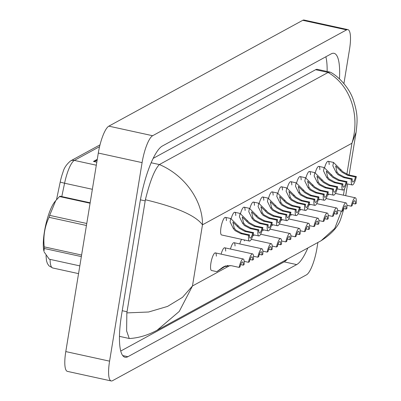 <?xml version="1.0" encoding="UTF-8"?>
<svg xmlns="http://www.w3.org/2000/svg" width="401" height="401" viewBox="0 0 401 401"><rect width="100%" height="100%" fill="white"/><g stroke="black" fill="none" stroke-linecap="round" stroke-linejoin="round"><path stroke-width="0.6" d="M56.516 199.693L60.195 182.104A19.704 4.867 -77.7 0 1 62.992 172.174C64.02 168.074 66.536 164.335 70.536 160.941L100.014 144.856M96.806 162.159L93.458 161.423L97.268 159.342M224.064 266.545L220.249 269.327L225.527 265.963M224.991 266.149L231.317 265.688L239.116 267.392A9.012 2.226 102.3 0 1 243.237 258.981L215.367 252.886A9.012 2.226 102.3 0 0 210.916 263.071A9.012 2.226 102.3 0 0 211.517 270.495L216.826 271.652L222.71 267.332L224.991 266.149M240.685 264.61L243.206 265.161L244.074 264.69A9.012 2.226 102.3 0 0 243.237 258.981M225.843 265.868L216.826 271.652M243.206 265.161A6.01 1.484 102.3 0 0 242.595 261.913A6.01 1.484 102.3 0 0 239.988 266.921L239.116 267.392M252.705 233.126L244.906 231.417L239.277 228.324L232.886 222.069L234.194 228.019L235.903 230.164L241.688 233.176L249.487 234.881A6.01 1.484 102.3 0 0 250.099 238.129A6.01 1.484 102.3 0 0 252.705 233.126L253.572 232.65L245.773 230.946L240.119 227.863L230.745 218.525L225.437 217.367A9.012 2.226 102.3 0 0 220.986 227.547A9.012 2.226 102.3 0 0 221.593 234.971L249.457 241.066A9.012 2.226 102.3 0 0 253.572 232.65M249.457 241.066A9.012 2.226 102.3 0 1 248.62 235.357L240.816 233.648L235.061 230.625L233.327 228.495L230.074 221.878L230.745 218.525M248.62 235.357L249.487 234.881M273.131 195.162A9.012 2.226 102.3 0 0 272.149 191.868A9.012 2.226 102.3 0 0 268.53 198.264M263.788 200.259A9.012 2.226 102.3 0 0 262.81 196.971A9.012 2.226 102.3 0 0 259.191 203.362M328.459 194.986A9.012 2.226 102.3 0 0 328.424 194.054M319.116 200.089A9.012 2.226 102.3 0 0 319.081 199.157M309.772 205.187A9.012 2.226 102.3 0 0 309.737 204.254M300.429 210.284A9.012 2.226 102.3 0 0 300.399 209.352M282.474 190.059A9.012 2.226 102.3 0 0 281.492 186.771A9.012 2.226 102.3 0 0 277.873 193.167M291.813 184.961A9.012 2.226 102.3 0 0 290.835 181.673A9.012 2.226 102.3 0 0 287.216 188.064M301.156 179.864A9.012 2.226 102.3 0 0 300.179 176.575A9.012 2.226 102.3 0 0 296.56 182.966M310.499 174.766A9.012 2.226 102.3 0 0 309.522 171.473A9.012 2.226 102.3 0 0 305.903 177.869M319.843 169.663A9.012 2.226 102.3 0 0 318.865 166.375A9.012 2.226 102.3 0 0 315.241 172.771M329.186 164.565A9.012 2.226 102.3 0 0 328.203 161.277A9.012 2.226 102.3 0 0 324.584 167.668M244.374 240.881A9.012 2.226 102.3 0 0 244.344 239.943M241.552 239.337A9.012 2.226 102.3 0 0 239.788 243.943M253.718 235.778A9.012 2.226 102.3 0 0 253.683 234.846M235.763 215.558A9.012 2.226 102.3 0 0 234.78 212.264A9.012 2.226 102.3 0 0 231.161 218.66M235.031 245.978A9.012 2.226 102.3 0 0 234.054 242.69A9.012 2.226 102.3 0 0 230.445 249.041M225.688 251.076A9.012 2.226 102.3 0 0 224.71 247.788A9.012 2.226 102.3 0 0 221.101 254.139M226.42 220.655A9.012 2.226 102.3 0 0 225.437 217.367M245.101 210.455A9.012 2.226 102.3 0 0 244.124 207.167A9.012 2.226 102.3 0 0 240.505 213.563M254.445 205.357A9.012 2.226 102.3 0 0 253.467 202.069A9.012 2.226 102.3 0 0 249.848 208.46M263.061 230.68A9.012 2.226 102.3 0 0 263.026 229.748M272.404 225.583A9.012 2.226 102.3 0 0 272.369 224.65M281.743 220.485A9.012 2.226 102.3 0 0 281.713 219.553M291.086 215.382A9.012 2.226 102.3 0 0 291.056 214.45M216.35 256.174A9.012 2.226 102.3 0 0 215.367 252.886M317.893 242.485L317.001 247.948A24.03 5.935 -77.7 0 1 306.454 274.85L112.521 380.694A24.03 5.935 -77.7 0 1 111.192 380.95A24.03 5.935 -77.7 0 1 109.578 361.156L142.089 162.626A24.03 5.935 -77.7 0 1 152.636 135.723L346.569 29.88A24.03 5.935 -77.7 0 1 347.898 29.624A24.03 5.935 -77.7 0 1 349.512 49.418L343.918 83.573M111.192 380.95L67.403 371.376A24.03 5.935 -77.7 0 1 65.789 351.582L98.3 153.052A24.03 5.935 -77.7 0 1 108.846 126.15L302.775 20.306A24.03 5.935 -77.7 0 1 304.108 20.05L347.898 29.624M339.457 78.892A51.664 12.762 102.3 0 0 334.043 53.318A51.664 12.762 102.3 0 0 331.186 53.869L162.415 145.984A51.664 12.762 102.3 0 0 139.733 203.818L121.578 314.695A51.664 12.762 102.3 0 0 125.047 357.251A51.664 12.762 102.3 0 0 127.904 356.705L296.675 264.59A51.664 12.762 102.3 0 0 307.848 247.968M120.726 351.055L284.164 261.858A51.664 12.762 102.3 0 0 287.306 259.181M327.126 71.488A51.664 12.762 102.3 0 0 325.853 56.782M159.413 164.535C186.375 176.049 202.966 202.415 202.475 224.821C195.673 215.573 176.635 207.212 145.373 199.748C149.974 181.162 154.641 169.433 159.372 164.555L328.138 72.446L330.033 72.12L317.427 69.363A32.441 8.015 102.3 0 0 315.632 69.709L153.182 158.37M145.373 199.748L126.846 312.895L148.591 312.008L167.583 306.394L182.51 297.321L192.46 285.978L179.262 311.422L157.087 330.254M330.033 72.12L330.87 72.461C337.061 75.624 348.519 86.175 353.121 99.278C357.913 113.909 357.557 119.784 356.128 132.094L351.938 143.247C360.153 116.591 351.326 86.03 328.098 72.471M157.107 330.239C148.054 335.131 138.926 337.893 129.724 338.519L129.247 338.494L126.611 330.92L126.846 312.895M343.572 208.55L343.527 209.021C343.948 208.495 343.035 211.738 340.795 218.751C338.284 226.565 331.722 233.888 321.111 240.73L334.77 228.375L341.391 211.197M349.106 174.976L356.128 132.094M244.184 261.362L248.46 262.294A9.012 2.226 102.3 0 1 252.58 253.878L224.71 247.788M250.023 259.512L252.545 260.064L253.417 259.587A9.012 2.226 102.3 0 0 252.58 253.878M228.039 265.472L226.169 266.555L227.402 265.542M252.545 260.064A6.01 1.484 102.3 0 0 251.938 256.815A6.01 1.484 102.3 0 0 249.332 261.818L248.46 262.294M253.527 256.259L257.803 257.196A9.012 2.226 102.3 0 1 261.918 248.78L234.054 242.69M259.367 254.414L261.888 254.966L262.76 254.49A9.012 2.226 102.3 0 0 261.918 248.78M261.888 254.966A6.01 1.484 102.3 0 0 261.277 251.718A6.01 1.484 102.3 0 0 258.67 256.72L257.803 257.196M262.871 251.161L267.146 252.099A9.012 2.226 102.3 0 1 271.261 243.683L251.302 239.317M268.71 249.317L271.231 249.868L272.104 249.392A9.012 2.226 102.3 0 0 271.261 243.683M271.231 249.868A6.01 1.484 102.3 0 0 270.62 246.615A6.01 1.484 102.3 0 0 268.013 251.622L267.146 252.099M272.209 246.064L276.49 246.996A9.012 2.226 102.3 0 1 280.605 238.585L260.645 234.219M278.053 244.214L280.575 244.765L281.442 244.294A9.012 2.226 102.3 0 0 280.605 238.585M280.575 244.765A6.01 1.484 102.3 0 0 279.963 241.517A6.01 1.484 102.3 0 0 277.357 246.525L276.49 246.996M262.048 228.024L254.249 226.319L248.62 223.227L242.229 216.971L243.537 222.921L245.247 225.066L251.031 228.074L258.83 229.783A6.01 1.484 102.3 0 0 259.442 233.031A6.01 1.484 102.3 0 0 262.048 228.024L262.916 227.552L255.116 225.843L249.462 222.766L240.089 213.427L234.78 212.264M262.916 227.552A9.012 2.226 102.3 0 1 258.8 235.963A9.012 2.226 102.3 0 1 257.958 230.254L250.159 228.55L244.404 225.527L242.67 223.392L239.417 216.776L240.089 213.427M257.958 230.254L258.83 229.783M271.392 222.926L263.587 221.222L257.958 218.129L251.572 211.868L252.881 217.823L254.59 219.969L260.374 222.976L268.174 224.68A6.01 1.484 102.3 0 0 268.785 227.933A6.01 1.484 102.3 0 0 271.392 222.926L272.259 222.45L264.459 220.745L258.805 217.668L249.432 208.33L244.124 207.167M272.259 222.45A9.012 2.226 102.3 0 1 268.144 230.866A9.012 2.226 102.3 0 1 267.302 225.156L259.502 223.452L253.743 220.43L252.013 218.294L248.76 211.678L249.432 208.33M267.302 225.156L268.174 224.68M280.73 217.828L272.931 216.124L267.302 213.026L260.911 206.771L262.219 212.725L263.928 214.871L269.713 217.878L277.517 219.583A6.01 1.484 102.3 0 0 278.124 222.831A6.01 1.484 102.3 0 0 280.73 217.828L281.602 217.352L273.803 215.648L268.144 212.57L258.775 203.227L253.467 202.069M281.602 217.352A9.012 2.226 102.3 0 1 277.482 225.768A9.012 2.226 102.3 0 1 276.645 220.059L268.845 218.355L263.086 215.327L261.352 213.197L258.099 206.58L258.775 203.227M276.645 220.059L277.517 219.583M90.085 203.227L59.513 196.54A32.441 8.015 -77.7 0 1 59.814 196.365A32.441 8.015 -77.7 0 1 60.11 196.214L90.155 202.786M81.343 256.595L44.24 248.485L43.965 251.302A28.235 6.972 -77.7 0 1 45.569 225.718A28.235 6.972 -77.7 0 1 54.787 201.798L55.744 200.615L49.659 215.377L86.766 223.487M44.135 251.958L49.253 259.201L79.819 265.883M86.436 225.487L49.072 217.317A32.441 8.015 -77.7 0 1 49.659 215.377M44.24 248.485A32.441 8.015 -77.7 0 1 44.23 246.871L81.598 255.036M49.072 217.317C44.706 226.54 43.092 236.389 44.23 246.871M59.513 196.54L55.744 200.62M281.552 240.966L285.828 241.898A9.012 2.226 102.3 0 1 289.948 233.482L269.983 229.121M287.397 239.116L289.918 239.668L290.785 239.191A9.012 2.226 102.3 0 0 289.948 233.482M289.918 239.668A6.01 1.484 102.3 0 0 289.306 236.42A6.01 1.484 102.3 0 0 286.7 241.422L285.828 241.898M290.895 235.863L295.171 236.801A9.012 2.226 102.3 0 1 299.291 228.385L279.327 224.024M296.735 234.019L299.261 234.57L300.128 234.094A9.012 2.226 102.3 0 0 299.291 228.385M299.261 234.57A6.01 1.484 102.3 0 0 298.65 231.322A6.01 1.484 102.3 0 0 296.043 236.324L295.171 236.801M300.239 230.765L304.514 231.703A9.012 2.226 102.3 0 1 308.63 223.287L288.67 218.921M306.078 228.921L308.6 229.472L309.472 228.996A9.012 2.226 102.3 0 0 308.63 223.287M308.6 229.472A6.01 1.484 102.3 0 0 307.993 226.219A6.01 1.484 102.3 0 0 305.387 231.227L304.514 231.703M290.073 212.73L282.274 211.021L276.645 207.929L270.254 201.673L271.562 207.623L273.271 209.768L279.056 212.781L286.855 214.485A6.01 1.484 102.3 0 0 287.467 217.733A6.01 1.484 102.3 0 0 290.073 212.73L290.946 212.254L283.146 210.55L277.487 207.467L268.119 198.129L262.81 196.971M290.946 212.254A9.012 2.226 102.3 0 1 286.825 220.67A9.012 2.226 102.3 0 1 285.988 214.961L278.189 213.252L272.429 210.229L270.695 208.099L267.442 201.482L268.119 198.129M285.988 214.961L286.855 214.485M299.417 207.628L291.617 205.924L285.988 202.831L279.597 196.575L280.906 202.525L282.615 204.67L288.399 207.678L296.199 209.387A6.01 1.484 102.3 0 0 296.81 212.635A6.01 1.484 102.3 0 0 299.417 207.628L300.289 207.157L292.484 205.447L286.83 202.37L277.457 193.031L272.149 191.868M300.289 207.157A9.012 2.226 102.3 0 1 296.169 215.568A9.012 2.226 102.3 0 1 295.331 209.858L287.532 208.154L281.773 205.132L280.038 202.996L276.785 196.38L277.457 193.031M295.331 209.858L296.199 209.387M308.76 202.53L300.961 200.826L295.331 197.733L288.941 191.472L290.249 197.427L291.958 199.573L297.743 202.58L305.542 204.284A6.01 1.484 102.3 0 0 306.153 207.538A6.01 1.484 102.3 0 0 308.76 202.53L309.627 202.054L301.828 200.35L296.174 197.272L286.8 187.934L281.492 186.771M309.627 202.054A9.012 2.226 102.3 0 1 305.512 210.47A9.012 2.226 102.3 0 1 304.675 204.761L296.87 203.056L291.116 200.034L289.382 197.899L286.129 191.282L286.8 187.934M304.675 204.761L305.542 204.284M309.582 225.668L313.858 226.6A9.012 2.226 102.3 0 1 317.973 218.189L298.013 213.823M315.422 223.818L317.943 224.37L318.815 223.898A9.012 2.226 102.3 0 0 317.973 218.189M317.943 224.37A6.01 1.484 102.3 0 0 317.331 221.121A6.01 1.484 102.3 0 0 314.725 226.129L313.858 226.6M318.925 220.57L323.201 221.502A9.012 2.226 102.3 0 1 327.316 213.086L307.356 208.726M324.765 218.72L327.286 219.272L328.158 218.796A9.012 2.226 102.3 0 0 327.316 213.086M327.286 219.272A6.01 1.484 102.3 0 0 326.675 216.024A6.01 1.484 102.3 0 0 324.068 221.026L323.201 221.502M328.264 215.467L332.539 216.405A9.012 2.226 102.3 0 1 336.66 207.989L316.695 203.628M334.108 213.623L336.629 214.174L337.497 213.698A9.012 2.226 102.3 0 0 336.66 207.989M336.629 214.174A6.01 1.484 102.3 0 0 336.018 210.926A6.01 1.484 102.3 0 0 333.411 215.928L332.539 216.405M337.607 210.37L341.883 211.307A9.012 2.226 102.3 0 1 346.003 202.891L326.038 198.525M343.451 208.525L345.973 209.076L346.84 208.6A9.012 2.226 102.3 0 0 346.003 202.891M345.973 209.076A6.01 1.484 102.3 0 0 345.361 205.823A6.01 1.484 102.3 0 0 342.755 210.831L341.883 211.307M346.95 205.272L351.226 206.204A9.012 2.226 102.3 0 1 355.346 197.793L335.381 193.427M352.79 203.422L355.316 203.974L356.183 203.502A9.012 2.226 102.3 0 0 355.346 197.793M355.316 203.974A6.01 1.484 102.3 0 0 354.705 200.726A6.01 1.484 102.3 0 0 352.098 205.733L351.226 206.204M318.103 197.432L310.304 195.728L304.675 192.63L298.284 186.375L299.592 192.33L301.301 194.475L307.086 197.482L314.885 199.187A6.01 1.484 102.3 0 0 315.497 202.435A6.01 1.484 102.3 0 0 318.103 197.432L318.97 196.956L311.171 195.252L305.517 192.174L296.144 182.831L290.835 181.673M318.97 196.956A9.012 2.226 102.3 0 1 314.855 205.372A9.012 2.226 102.3 0 1 314.013 199.663L306.214 197.959L300.454 194.931L298.725 192.801L295.472 186.184L296.144 182.831M314.013 199.663L314.885 199.187M327.447 192.335L319.642 190.625L314.013 187.533L307.627 181.277L308.935 187.227L310.645 189.372L316.424 192.385L324.229 194.089A6.01 1.484 102.3 0 0 324.84 197.337A6.01 1.484 102.3 0 0 327.447 192.335L328.314 191.858L320.514 190.154L314.86 187.072L305.487 177.733L300.179 176.575M328.314 191.858A9.012 2.226 102.3 0 1 324.198 200.274A9.012 2.226 102.3 0 1 323.356 194.565L315.557 192.856L309.798 189.833L308.068 187.703L304.815 181.087L305.487 177.733M323.356 194.565L324.229 194.089M336.785 187.232L328.985 185.528L323.356 182.435L316.965 176.179L318.274 182.129L319.983 184.275L325.767 187.282L333.567 188.991A6.01 1.484 102.3 0 0 334.178 192.239A6.01 1.484 102.3 0 0 336.785 187.232L337.657 186.761L329.858 185.051L324.198 181.974L314.83 172.636L309.522 171.473M337.657 186.761A9.012 2.226 102.3 0 1 333.537 195.172A9.012 2.226 102.3 0 1 332.7 189.462L324.9 187.758L319.141 184.736L317.407 182.6L314.153 175.984L314.83 172.636M332.7 189.462L333.567 188.991M346.128 182.134L338.329 180.43L332.7 177.337L326.309 171.077L327.617 177.031L329.326 179.177L335.111 182.184L342.91 183.889A6.01 1.484 102.3 0 0 343.522 187.142A6.01 1.484 102.3 0 0 346.128 182.134L347 181.658L339.201 179.954L333.542 176.876L324.173 167.538L318.865 166.375M347 181.658A9.012 2.226 102.3 0 1 342.88 190.074A9.012 2.226 102.3 0 1 342.043 184.365L334.244 182.661L328.484 179.638L326.75 177.503L323.497 170.886L324.173 167.538M342.043 184.365L342.91 183.889M355.471 177.036L347.672 175.332L342.043 172.235L335.652 165.979L336.96 171.934L338.67 174.079L344.454 177.087L352.253 178.791A6.01 1.484 102.3 0 0 352.865 182.039A6.01 1.484 102.3 0 0 355.471 177.036L356.344 176.56L348.539 174.856L342.885 171.778L333.512 162.435L328.203 161.277M356.344 176.56A9.012 2.226 102.3 0 1 352.223 184.976A9.012 2.226 102.3 0 1 351.386 179.267L343.582 177.563L337.827 174.535L336.093 172.405L332.84 165.788L333.512 162.435M351.386 179.267L352.253 178.791M99.573 146.651L74.365 160.41A6.01 5.694 -118.6 0 0 70.536 160.941M96.31 165.207L74.365 160.41A24.03 5.935 102.3 0 0 64.581 183.227L60.195 182.104M92.365 189.297L64.581 183.227L61.784 196.585M50.09 259.387A24.03 5.935 102.3 0 0 52.701 267.973L78.556 273.627M97.147 160.079L94.33 161.618M223.578 266.86L222.71 267.332M233.327 228.495L234.194 228.019M237.427 226.254L238.294 225.783M244.906 231.417L245.773 230.946M240.816 233.648L241.688 233.176M346.845 174.335L351.938 143.247L202.475 224.821L192.46 285.978L230.004 265.487M344.489 188.736L343.431 195.187M346.569 29.88L302.775 20.306M152.636 135.723L108.846 126.15M142.089 162.626L98.3 153.052M109.578 361.156L65.789 351.582M284.164 261.858L296.675 264.59M122.681 355.562L127.904 356.705M151.172 162.766L159.372 164.555M140.425 199.848L145.132 200.876M315.632 69.709L328.138 72.446M122.23 310.715L126.977 311.752M242.67 223.392L243.537 222.921M246.77 221.157L247.638 220.685M254.249 226.319L255.116 225.843M250.159 228.55L251.031 228.074M252.013 218.294L252.881 217.823M256.109 216.059L256.976 215.583M263.587 221.222L264.459 220.745M259.502 223.452L260.374 222.976M261.352 213.197L262.219 212.725M265.452 210.961L266.319 210.485M272.931 216.124L273.803 215.648M268.845 218.355L269.713 217.878M270.695 208.099L271.562 207.623M274.795 205.858L275.662 205.387M282.274 211.021L283.146 210.55M278.189 213.252L279.056 212.781M280.038 202.996L280.906 202.525M284.139 200.761L285.006 200.289M291.617 205.924L292.484 205.447M287.532 208.154L288.399 207.678M289.382 197.899L290.249 197.427M293.482 195.663L294.349 195.187M300.961 200.826L301.828 200.35M296.87 203.056L297.743 202.58M298.725 192.801L299.592 192.33M302.825 190.565L303.692 190.089M310.304 195.728L311.171 195.252M306.214 197.959L307.086 197.482M308.068 187.703L308.935 187.227M312.163 185.462L313.031 184.991M319.642 190.625L320.514 190.154M315.557 192.856L316.424 192.385M317.407 182.6L318.274 182.129M321.507 180.365L322.374 179.894M328.985 185.528L329.858 185.051M324.9 187.758L325.767 187.282M326.75 177.503L327.617 177.031M330.85 175.267L331.717 174.791M338.329 180.43L339.201 179.954M334.244 182.661L335.111 182.184M336.093 172.405L336.96 171.934M340.193 170.169L341.061 169.693M347.672 175.332L348.539 174.856M343.582 177.563L344.454 177.087M46.02 255.617L46.496 260.76L47.378 263.477L48.942 265.823L52.701 267.973M119.453 336.354L129.247 338.494M157.277 330.148L321.116 240.725M347.632 183.974L345.712 195.688M343.607 208.555L343.527 209.021M226.169 266.555L225.151 266.334M258.8 235.963L253.066 234.71M268.144 230.866L262.409 229.613M277.482 225.768L271.748 224.515M286.825 220.67L281.091 219.412M296.169 215.568L290.434 214.314M305.512 210.47L299.778 209.217M314.855 205.372L309.121 204.119M324.198 200.274L318.464 199.016M333.537 195.172L327.802 193.919M342.88 190.074L337.146 188.821M352.223 184.976L346.489 183.723"/></g></svg>
